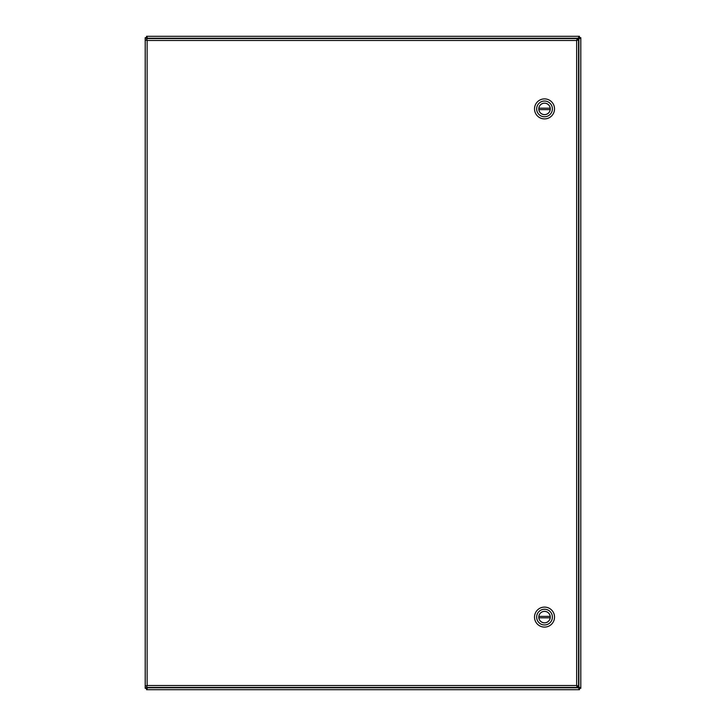 <?xml version="1.0" encoding="UTF-8"?>
<svg xmlns="http://www.w3.org/2000/svg" width="726" height="726" viewBox="0 0 726 726"><rect width="100%" height="100%" fill="white"/><g stroke="black" fill="none" stroke-linecap="round" stroke-linejoin="round"><path stroke-width="1.09" d="M577.651 39.921L580.8 37.652L580.8 688.348L577.651 686.079M147.115 687.431L146.543 688.348L147.115 687.313L145.2 688.348L145.2 37.652L147.115 38.687L146.543 37.652L147.587 38.215L146.552 36.3L579.448 36.3L577.197 39.422M147.941 38.569L146.543 37.652L146.552 36.3M577.197 686.578L579.448 688.357L578.413 687.785L579.448 689.7L146.552 689.7L147.587 687.785L146.552 688.357L147.941 687.431M147.115 38.569L146.552 37.643L145.2 37.652M578.413 38.215L579.457 37.652L578.885 38.687L579.448 37.643L578.413 38.215L147.587 38.215M578.885 687.313L579.457 688.348L578.885 687.313L578.885 38.687M579.448 36.3L579.448 37.643L580.8 37.652M580.8 688.348L579.457 688.348L579.448 689.7M146.552 689.7L146.552 688.357L145.2 688.348M146.579 38.569L147.133 40.484L147.133 685.525L576.644 685.525L576.644 40.484L147.133 40.484L146.579 38.569L577.197 38.569L576.644 40.484L578.558 39.921L578.558 686.079L576.644 685.525L577.197 687.431L146.579 687.431L147.133 685.525L145.227 686.079L145.227 39.921L147.133 40.484L145.227 39.921M146.579 687.431L147.133 685.525L145.227 686.079M578.558 686.079L576.644 685.525L577.197 687.431M577.197 38.569L576.644 40.484L578.558 39.921M544.527 118.901A10.001 10.001 0 0 1 535.861 103.9A10.001 10.001 0 0 1 553.185 103.9A10.001 10.001 0 0 1 544.527 118.901M544.527 101.041A7.859 7.859 0 0 1 552.386 108.9A7.859 7.859 0 0 1 544.527 116.759A7.859 7.859 0 0 1 536.659 108.9A7.859 7.859 0 0 1 544.527 101.041M544.527 114.654A5.754 5.754 0 0 0 549.509 106.023A5.754 5.754 0 0 0 539.545 106.023A5.754 5.754 0 0 0 544.527 114.654M550.199 109.617L538.855 109.617A5.717 5.717 0 0 0 550.199 109.617A5.717 5.717 0 0 0 550.199 108.183L538.855 108.183A5.717 5.717 0 0 1 550.199 108.183M538.855 108.183A5.717 5.717 0 0 0 538.855 109.617M544.527 627.101A10.001 10.001 0 0 1 535.861 612.1A10.001 10.001 0 0 1 553.185 612.1A10.001 10.001 0 0 1 544.527 627.101M544.527 609.241A7.859 7.859 0 0 1 552.386 617.1A7.859 7.859 0 0 1 544.527 624.959A7.859 7.859 0 0 1 536.659 617.1A7.859 7.859 0 0 1 544.527 609.241M544.527 622.854A5.754 5.754 0 0 0 549.509 614.223A5.754 5.754 0 0 0 539.545 614.223A5.754 5.754 0 0 0 544.527 622.854M550.199 617.817L538.855 617.817A5.717 5.717 0 0 0 550.199 617.817A5.717 5.717 0 0 0 550.199 616.383L538.855 616.383A5.717 5.717 0 0 1 550.199 616.383M538.855 616.383A5.717 5.717 0 0 0 538.855 617.817A5.717 5.717 0 0 1 538.855 616.383M147.587 687.785L578.413 687.785"/></g></svg>
